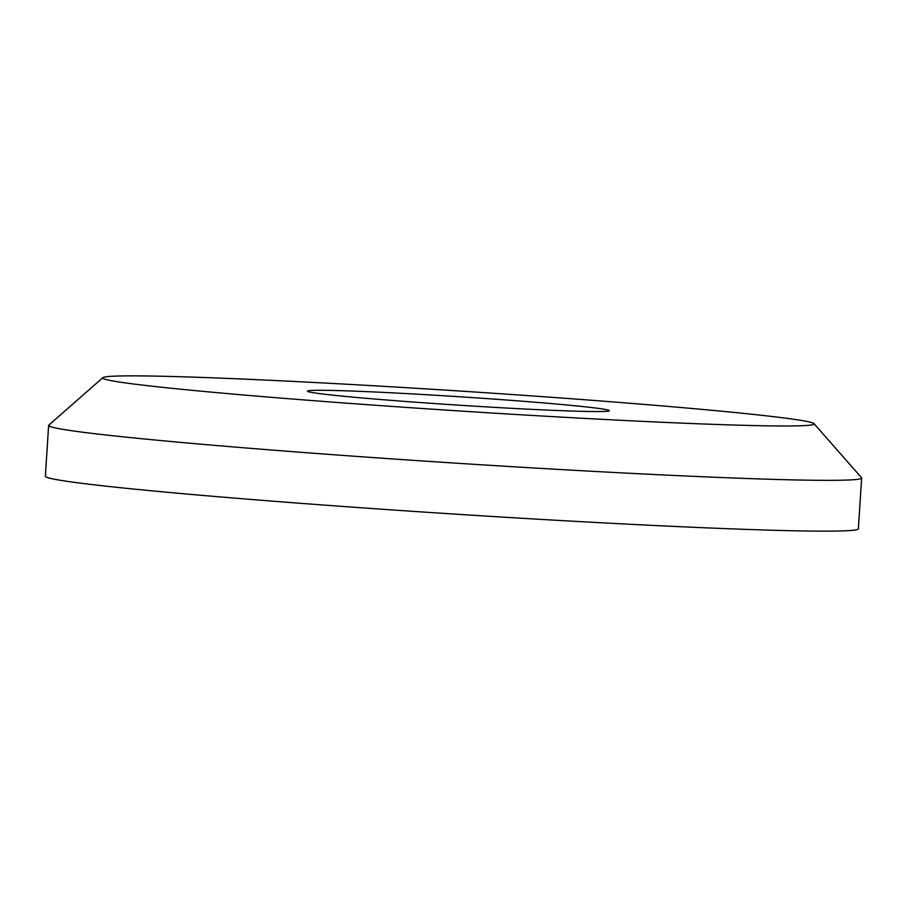 <?xml version="1.0" encoding="UTF-8"?>
<svg xmlns="http://www.w3.org/2000/svg" width="907" height="907" viewBox="0 0 907 907"><rect width="100%" height="100%" fill="white"/><g stroke="black" fill="none" stroke-linecap="round" stroke-linejoin="round"><path stroke-width="1.36" d="M448.954 396.087A151.299 4.229 3.7 0 0 307.439 391.155A151.299 4.229 3.7 0 0 467.899 405.758A151.299 4.229 3.7 0 0 609.413 410.69A151.299 4.229 3.7 0 0 448.954 396.087M102.888 377.652L48.819 425.122A407.356 11.372 3.7 0 0 48.638 425.428A407.356 11.372 3.7 0 0 480.642 464.735A407.356 11.372 3.7 0 0 861.65 478A407.356 11.372 3.7 0 0 861.514 477.672L813.998 423.637A356.44 9.954 3.7 0 0 436.12 389.522A356.44 9.954 3.7 0 0 102.888 377.652A356.44 9.954 3.7 0 0 480.744 412.322A356.44 9.954 3.7 0 0 813.998 423.637M48.638 425.428L45.35 476.22A407.356 11.372 3.7 0 0 477.354 515.539A407.356 11.372 3.7 0 0 858.362 528.792L861.65 478"/></g></svg>

